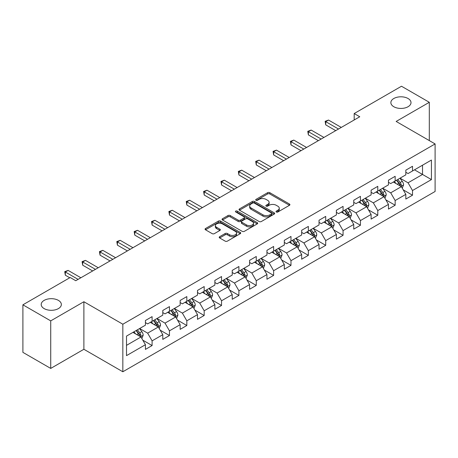 <?xml version="1.0" encoding="UTF-8"?>
<svg xmlns="http://www.w3.org/2000/svg" width="458" height="458" viewBox="0 0 458 458"><rect width="100%" height="100%" fill="white"/><g stroke="black" fill="none" stroke-linecap="round" stroke-linejoin="round"><path stroke-width="0.69" d="M276.329 211.991A1.082 0.624 0 0 0 277.857 211.991L289.462 205.293A1.546 0.893 0 0 0 289.914 204.663A1.546 0.893 0 0 0 289.462 204.028L269.802 192.681A1.546 0.893 0 0 0 267.615 192.681L256.011 199.379A1.082 0.624 0 0 0 255.696 199.82A1.082 0.624 0 0 0 256.011 200.261A1.082 0.624 0 0 0 257.539 200.261L259.039 199.396A4.941 2.857 0 0 1 266.035 199.396L267.672 200.341A4.941 2.857 0 0 1 269.121 202.362A4.941 2.857 0 0 1 267.672 204.377L266.167 205.241A1.082 0.624 0 0 0 265.852 205.688A1.082 0.624 0 0 0 266.167 206.129A1.082 0.624 0 0 0 267.695 206.129L269.201 205.258A4.941 2.857 0 0 1 276.191 205.258L277.829 206.203A4.941 2.857 0 0 1 279.277 208.224A4.941 2.857 0 0 1 277.829 210.239L276.329 211.109A1.082 0.624 0 0 0 276.008 211.55A1.082 0.624 0 0 0 276.329 211.991L276.329 211.109M58.401 300.379A10.07 5.817 0 0 0 47.426 299.12A10.07 5.817 0 0 0 41.203 304.496A10.07 5.817 0 0 0 44.157 308.606A10.07 5.817 0 0 0 55.132 309.866A10.07 5.817 0 0 0 61.349 304.496A10.07 5.817 0 0 0 58.401 300.379M408.055 98.51A10.07 5.817 0 0 0 397.08 97.245A10.07 5.817 0 0 0 390.863 102.621A10.07 5.817 0 0 0 393.811 106.731A10.07 5.817 0 0 0 404.792 107.991A10.07 5.817 0 0 0 411.009 102.621A10.07 5.817 0 0 0 408.055 98.51M219.663 236.7A1.546 0.893 0 0 0 219.21 237.33A1.546 0.893 0 0 0 219.663 237.96L225.181 241.143A1.546 0.893 0 0 0 227.363 241.143L240.255 233.7A1.546 0.893 0 0 0 240.708 233.07A1.546 0.893 0 0 0 240.255 232.441L220.59 221.088A1.546 0.893 0 0 0 218.409 221.088L205.516 228.531A1.546 0.893 0 0 0 205.064 229.16A1.546 0.893 0 0 0 205.516 229.79L212.18 233.637A1.546 0.893 0 0 0 214.367 233.637L219.88 230.454A1.546 0.893 0 0 0 220.332 229.824A1.546 0.893 0 0 0 219.88 229.195L216.577 227.288A4.133 2.387 0 0 1 215.369 225.599A4.133 2.387 0 0 1 217.916 223.395A4.133 2.387 0 0 1 222.422 223.91L235.366 231.387A4.133 2.387 0 0 1 236.574 233.07A4.133 2.387 0 0 1 234.027 235.275A4.133 2.387 0 0 1 229.521 234.759L227.363 233.511A1.546 0.893 0 0 0 225.181 233.511L219.663 236.7L219.663 237.96M83.883 301.73L50.723 320.875L22.9 304.816L22.9 352.362L50.723 368.421L83.883 349.277L122.836 371.764L122.836 324.218L83.883 301.73L83.883 349.277M429.312 140.595L429.312 102.3L396.153 121.444L435.1 143.932L122.836 324.218M429.312 102.3L401.494 86.236L354.194 113.544L354.194 119.967M22.9 304.816L70.194 277.508L75.759 280.72L359.759 116.756L354.194 113.544M259.148 221.529A1.546 0.893 0 0 0 261.335 221.529L274.228 214.086A1.546 0.893 0 0 0 274.68 213.457A1.546 0.893 0 0 0 274.228 212.827L254.562 201.474A1.546 0.893 0 0 0 252.375 201.474L239.488 208.917A1.546 0.893 0 0 0 239.036 209.546A1.546 0.893 0 0 0 239.488 210.176L259.148 221.529M236.151 212.226A1.082 0.624 0 0 1 237.25 212.38L237.25 211.092L257.241 222.634A1.546 0.893 0 0 1 257.694 223.264A1.546 0.893 0 0 1 257.241 223.893L244.349 231.336A1.546 0.893 0 0 1 242.162 231.336L222.502 219.983L222.502 218.724A1.546 0.893 0 0 0 222.05 219.353A1.546 0.893 0 0 0 222.502 219.983M222.502 218.724L228.021 215.541A1.546 0.893 0 0 1 230.202 215.541L238.177 220.143A1.546 0.893 0 0 0 240.364 220.143L244.022 218.031A1.546 0.893 0 0 0 244.475 217.401A1.546 0.893 0 0 0 244.022 216.771L235.721 211.974A1.082 0.624 0 0 1 235.401 211.533A1.082 0.624 0 0 1 236.07 210.961A1.082 0.624 0 0 1 237.25 211.092M122.836 371.764L435.1 191.478L435.1 143.932M142.81 340.185L152.102 345.55L152.102 340.861L162.785 334.689L162.785 339.384L169.46 335.525L169.46 330.836L180.149 324.67L180.149 329.359L186.824 325.506L186.824 320.812L197.507 314.646L197.507 319.335L204.182 315.482L204.182 310.793L214.865 304.622L214.865 309.31L221.546 305.457L221.546 300.769L232.229 294.597L232.229 299.292L238.904 295.433L238.904 290.744L249.587 284.578L249.587 289.267L256.262 285.414L256.262 280.72L266.951 274.554L266.951 279.243L273.626 275.39L273.626 270.701L284.309 264.529L284.309 269.218L290.985 265.365L290.985 260.676L301.667 254.505L301.667 259.199L308.349 255.341L308.349 250.652L319.031 244.486L319.031 249.175L325.707 245.322L325.707 240.627L336.39 234.462L336.39 239.15L343.065 235.298L343.065 230.609L353.748 224.437L353.748 229.126L360.429 225.273L360.429 220.584L371.112 214.413L371.112 219.107L377.787 215.249L377.787 210.56L388.47 204.394L388.47 209.083L395.151 205.23L395.151 200.535L405.834 194.369L405.834 199.058L412.509 195.205L412.509 190.517L431.43 179.593L431.43 160.06L422.522 165.201L422.522 174.452L431.43 179.593M152.102 345.55L145.426 349.402L145.426 344.714L126.505 355.637L126.505 336.103L145.426 325.18L145.426 320.491L152.102 316.638L152.102 321.327L162.785 315.161L162.785 310.467L169.46 306.614L169.46 311.303L180.149 305.137L180.149 300.448L186.824 296.589L186.824 301.278L197.507 295.112L197.507 290.424L204.182 286.565L204.182 291.259L214.865 285.088L214.865 280.399L221.546 276.546L221.546 281.235L232.229 275.069L232.229 270.375L238.904 266.522L238.904 271.21L249.587 265.045L249.587 260.356L256.262 256.497L256.262 261.192L266.951 255.02L266.951 250.331L273.626 246.478L273.626 251.167L284.309 244.996L284.309 240.307L290.985 236.454L290.985 241.143L301.667 234.977L301.667 230.282L308.349 226.429L308.349 231.118L319.031 224.952L319.031 220.264L325.707 216.405L325.707 221.1L336.39 214.928L336.39 210.239L343.065 206.386L343.065 211.075L353.748 204.903L353.748 200.215L360.429 196.362L360.429 201.051L371.112 194.885L371.112 190.19L377.787 186.337L377.787 191.026L388.47 184.86L388.47 180.171L395.151 176.313L395.151 181.007L405.834 174.836L405.834 170.147L412.509 166.294L412.509 170.983L431.43 160.06M150.321 322.358L158.336 326.983L147.648 333.149L139.638 328.523M145.426 322.609L147.648 323.898L152.102 321.327M147.648 333.149L152.102 340.861M158.336 326.983L162.785 334.689M167.68 312.333L175.695 316.959L165.012 323.125L156.997 318.499M162.785 312.591L165.012 313.873L169.46 311.303M165.012 323.125L169.46 330.836M175.695 316.959L180.149 324.67M185.043 302.309L193.053 306.934L182.37 313.106L174.361 308.474M180.149 302.566L182.37 303.849L186.824 301.278M182.37 313.106L186.824 320.812M193.053 306.934L197.507 314.646M202.402 292.284L210.417 296.91L199.734 303.082L191.719 298.456M197.507 292.542L199.734 293.83L204.182 291.259M199.734 303.082L204.182 310.793M210.417 296.91L214.865 304.622M219.766 282.265L227.775 286.891L217.092 293.057L209.077 288.431M214.865 282.517L217.092 283.805L221.546 281.235M217.092 293.057L221.546 300.769M227.775 286.891L232.229 294.597M237.124 272.241L245.139 276.867L234.45 283.033L226.441 278.407M232.229 272.499L234.45 273.781L238.904 271.21M234.45 283.033L238.904 290.744M245.139 276.867L249.587 284.578M254.482 262.216L262.497 266.842L251.814 273.014L243.799 268.382M249.587 262.474L251.814 263.756L256.262 261.192M251.814 273.014L256.262 280.72M262.497 266.842L266.951 274.554M271.846 252.192L279.855 256.818L269.172 262.989L261.163 258.364M266.951 252.45L269.172 253.738L273.626 251.167M269.172 262.989L273.626 270.701M279.855 256.818L284.309 264.529M289.204 242.173L297.219 246.799L286.536 252.965L278.521 248.339M284.309 242.431L286.536 243.713L290.985 241.143M286.536 252.965L290.985 260.676M297.219 246.799L301.667 254.505M306.568 232.149L314.577 236.775L303.894 242.94L295.879 238.315M301.667 232.406L303.894 233.689L308.349 231.118M303.894 242.94L308.349 250.652M314.577 236.775L319.031 244.486M323.926 222.124L331.941 226.75L321.253 232.922L313.243 228.296M319.031 222.382L321.253 223.67L325.707 221.1M321.253 232.922L325.707 240.627M331.941 226.75L336.39 234.462M341.284 212.1L349.299 216.726L338.617 222.897L330.602 218.271M336.39 212.357L338.617 213.646L343.065 211.075M338.617 222.897L343.065 230.609M349.299 216.726L353.748 224.437M358.648 202.081L366.658 206.707L355.975 212.873L347.965 208.247M353.748 202.339L355.975 203.621L360.429 201.051M355.975 212.873L360.429 220.584M366.658 206.707L371.112 214.413M376.007 192.057L384.022 196.682L373.339 202.848L365.324 198.222M371.112 192.314L373.339 193.597L377.787 191.026M373.339 202.848L377.787 210.56M384.022 196.682L388.47 204.394M393.37 182.032L401.38 186.658L390.697 192.829L382.682 188.204M388.47 182.29L390.697 183.578L395.151 181.007M390.697 192.829L395.151 200.535M401.38 186.658L405.834 194.369M414.513 169.826L422.522 174.452L408.055 182.805L400.046 178.179M405.834 172.265L408.055 173.553L412.509 170.983M408.055 182.805L412.509 190.517M50.723 320.875L50.723 368.421M126.505 345.355L140.972 337.002L132.963 332.376M140.972 337.002L145.426 344.714M403.217 189.841L412.509 195.205M385.859 199.865L395.151 205.23M368.495 209.884L377.787 215.249M351.137 219.909L360.429 225.273M333.773 229.933L343.065 235.298M316.415 239.958L325.707 245.322M299.057 249.976L308.349 255.341M281.693 260.001L290.985 265.365M264.335 270.025L273.626 275.39M246.971 280.044L256.262 285.414M229.613 290.069L238.904 295.433M212.254 300.093L221.546 305.457M194.89 310.118L204.182 315.482M177.532 320.136L186.824 325.506M160.168 330.161L169.46 335.525M276.758 212.146L277.829 211.527A4.941 2.857 0 0 0 279.277 209.506L279.277 208.224M269.121 202.362L269.121 203.644A4.941 2.857 0 0 1 267.672 205.659L266.602 206.277M289.462 204.028L289.462 205.293L269.802 193.963A1.546 0.893 0 0 0 267.615 193.963L256.44 200.415M274.205 214.104L254.562 202.762A1.546 0.893 0 0 0 252.375 202.762L239.511 210.193M271.497 213.897A1.082 0.624 0 0 0 271.812 213.457A1.082 0.624 0 0 0 271.497 213.016L254.236 203.054A1.082 0.624 0 0 0 252.707 203.054L251.121 203.965A4.941 2.857 0 0 0 249.673 205.986A4.941 2.857 0 0 0 251.121 208.001L262.921 214.813A4.941 2.857 0 0 0 269.911 214.813L271.497 213.897L271.497 215.186A1.082 0.624 0 0 0 271.812 214.745L271.812 213.457M249.673 205.986L249.673 207.268A4.941 2.857 0 0 0 251.121 209.289L251.121 208.001M271.497 215.186L269.911 216.102A4.941 2.857 0 0 1 262.921 216.102L251.121 209.289M222.525 220L228.021 216.823L228.021 215.541M244.475 217.401L244.475 218.684A1.546 0.893 0 0 1 244.022 219.313L240.364 221.426A1.546 0.893 0 0 1 238.177 221.426L230.202 216.823A1.546 0.893 0 0 0 228.021 216.823M237.25 212.38L257.219 223.905M246.45 224.918A4.133 2.387 0 0 0 250.955 225.439A4.133 2.387 0 0 0 253.509 223.235A4.133 2.387 0 0 0 252.295 221.546L247.738 218.913A1.546 0.893 0 0 0 245.551 218.913L241.893 221.025A1.546 0.893 0 0 0 241.44 221.655A1.546 0.893 0 0 0 241.893 222.29L246.45 224.918L246.45 226.206A4.133 2.387 0 0 0 250.955 226.721A4.133 2.387 0 0 0 253.509 224.517L253.509 223.235M241.44 221.655L241.44 222.943A1.546 0.893 0 0 0 241.893 223.573L241.893 222.29M246.45 226.206L241.893 223.573M236.574 233.07L236.574 234.359A4.133 2.387 0 0 1 234.027 236.563A4.133 2.387 0 0 1 229.521 236.042L227.363 234.799A1.546 0.893 0 0 0 225.181 234.799L219.685 237.971M215.369 225.599L215.369 226.882A4.133 2.387 0 0 0 216.577 228.571L216.577 227.288M219.88 229.195L219.88 230.454L216.577 228.571M240.232 233.712L220.59 222.376A1.546 0.893 0 0 0 218.409 222.376L205.539 229.802L205.516 228.531M402.261 188.181L403.584 184.849A4.168 2.41 -120 0 0 402.25 181.294L399.954 178.231M395.952 183.526L394.39 181.442M400.733 186.286L401.334 185.026A4.168 2.41 -120 0 0 400.137 182.519L397.842 179.45M396.794 180.051L399.347 183.458A2.124 1.225 60 0 1 399.731 184.099L401.334 185.026M396.508 180.223L398.804 183.286A4.168 2.41 60 0 1 399.994 185.793M338.502 129.024L325.741 121.656L328.523 120.053L341.284 127.421M335.72 130.633L325.741 124.868L325.741 121.656L325.128 121.307L328.523 120.053M325.741 124.868L325.128 121.307M384.897 198.205L386.226 194.868A4.168 2.41 -120 0 0 384.892 191.318L382.596 188.255M378.589 193.551L377.031 191.467M383.375 196.31L383.97 195.051A4.168 2.41 -120 0 0 382.779 192.537L380.483 189.475M379.436 190.076L381.983 193.476A2.124 1.225 60 0 1 382.373 194.123L383.97 195.051M379.144 190.242L381.44 193.31A4.168 2.41 60 0 1 382.636 195.818M367.539 208.23L368.862 204.892A4.168 2.41 -120 0 0 367.534 201.343L365.232 198.274M361.23 203.57L359.673 201.486M366.016 206.335L366.612 205.07A4.168 2.41 -120 0 0 365.415 202.562L363.12 199.499M362.078 200.1L364.625 203.501A2.124 1.225 60 0 1 365.009 204.148L366.612 205.07M361.786 200.266L364.081 203.335A4.168 2.41 60 0 1 365.278 205.842M321.144 139.049L308.377 131.681L311.159 130.072L323.926 137.446M318.362 140.658L308.377 134.892L308.377 131.681L307.77 131.326L311.159 130.072M308.377 134.892L307.77 131.326M303.786 149.073L291.019 141.705L293.801 140.096L306.568 147.465M301.003 150.682L291.019 144.917L291.019 141.705L290.406 141.35L293.801 140.096M291.019 144.917L290.406 141.35M350.181 218.248L351.504 214.916A4.168 2.41 -120 0 0 350.17 211.367L347.874 208.298M343.872 213.594L342.309 211.51M348.653 216.353L349.248 215.094A4.168 2.41 -120 0 0 348.057 212.586L345.761 209.518M344.714 210.125L347.261 213.525A2.124 1.225 60 0 1 347.651 214.172L349.248 215.094M344.422 210.291L346.723 213.359A4.168 2.41 60 0 1 347.914 215.867M332.817 228.273L334.14 224.941A4.168 2.41 -120 0 0 332.811 221.386L330.516 218.323M326.508 223.619L324.951 221.535M331.294 226.378L331.89 225.118A4.168 2.41 -120 0 0 330.699 222.611L328.397 219.542M327.356 220.143L329.903 223.55A2.124 1.225 60 0 1 330.287 224.191L331.89 225.118M327.064 220.315L329.359 223.378A4.168 2.41 60 0 1 330.556 225.886M315.459 238.297L316.781 234.96A4.168 2.41 -120 0 0 315.447 231.41L313.152 228.347M309.15 233.637L307.587 231.559M313.93 236.402L314.531 235.137A4.168 2.41 -120 0 0 313.335 232.63L311.039 229.567M309.992 230.168L312.545 233.569A2.124 1.225 60 0 1 312.929 234.215L314.531 235.137M309.705 230.334L312.001 233.403A4.168 2.41 60 0 1 313.192 235.91M286.422 159.098L273.661 151.724L276.443 150.121L289.204 157.489M283.639 160.701L273.661 154.941L273.661 151.724L273.048 151.375L276.443 150.121M273.661 154.941L273.048 151.375M269.064 169.117L256.297 161.748L259.079 160.145L271.846 167.514M266.281 170.725L256.297 164.96L256.297 161.748L255.684 161.393L259.079 160.145M256.297 164.96L255.684 161.393M251.7 179.141L238.939 171.773L241.721 170.164L254.482 177.538M248.917 180.75L238.939 174.985L238.939 171.773L238.326 171.418L241.721 170.164M238.939 174.985L238.326 171.418M298.095 248.322L299.423 244.984A4.168 2.41 -120 0 0 298.089 241.435L295.794 238.366M291.786 243.662L290.229 241.578M296.572 246.427L297.168 245.162A4.168 2.41 -120 0 0 295.977 242.654L293.681 239.591M292.633 240.192L295.181 243.593A2.124 1.225 60 0 1 295.57 244.24L297.168 245.162M292.341 240.358L294.643 243.427A4.168 2.41 60 0 1 295.834 245.935M234.341 189.165L221.575 181.797L224.357 180.189L237.124 187.557M231.559 190.768L221.575 185.009L221.575 181.797L220.968 181.442L224.357 180.189M221.575 185.009L220.968 181.442M280.737 258.341L282.059 255.009A4.168 2.41 -120 0 0 280.731 251.459L278.43 248.391M274.428 253.686L272.871 251.602M279.214 256.446L279.809 255.186A4.168 2.41 -120 0 0 278.613 252.679L276.317 249.61M275.275 250.217L277.823 253.618A2.124 1.225 60 0 1 278.206 254.259L279.809 255.186M274.983 250.383L277.279 253.446A4.168 2.41 60 0 1 278.475 255.959M216.983 199.19L204.216 191.816L206.999 190.213L219.766 197.581M214.201 200.793L204.216 195.034L204.216 191.816L203.604 191.467L206.999 190.213M204.216 195.034L203.604 191.467M263.379 268.365L264.701 265.033A4.168 2.41 -120 0 0 263.367 261.478L261.071 258.415M257.07 263.711L255.507 261.627M261.85 266.47L262.445 265.211A4.168 2.41 -120 0 0 261.255 262.703L258.959 259.634M257.911 260.236L260.459 263.642A2.124 1.225 60 0 1 260.848 264.283L262.445 265.211M257.625 260.407L259.921 263.47A4.168 2.41 60 0 1 261.112 265.978M199.619 209.209L186.858 201.841L189.641 200.238L202.402 207.606M196.837 210.817L186.858 205.052L186.858 201.841L186.246 201.486L189.641 200.238M186.858 205.052L186.246 201.486M246.015 278.39L247.337 275.052A4.168 2.41 -120 0 0 246.009 271.502L243.713 268.434M239.706 273.729L238.149 271.651M244.492 276.495L245.087 275.229A4.168 2.41 -120 0 0 243.896 272.722L241.595 269.659M240.553 270.26L243.101 273.661A2.124 1.225 60 0 1 243.484 274.308L245.087 275.229M240.261 270.426L242.557 273.495A4.168 2.41 60 0 1 243.753 276.002M182.261 219.233L169.494 211.865L172.277 210.256L185.043 217.63M179.479 220.842L169.494 215.077L169.494 211.865L168.882 211.51L172.277 210.256M169.494 215.077L168.882 211.51M228.656 288.414L229.979 285.076A4.168 2.41 -120 0 0 228.651 281.527L226.349 278.458M222.348 283.754L220.785 281.67M227.128 286.519L227.729 285.254A4.168 2.41 -120 0 0 226.533 282.746L224.237 279.678M223.189 280.285L225.742 283.685A2.124 1.225 60 0 1 226.126 284.332L227.729 285.254M222.903 280.451L225.199 283.519A4.168 2.41 60 0 1 226.389 286.027M164.897 229.258L152.136 221.89L154.919 220.281L167.68 227.649M162.115 230.861L152.136 225.101L152.136 221.89L151.524 221.535L154.919 220.281M152.136 225.101L151.524 221.535M211.293 298.433L212.621 295.101A4.168 2.41 -120 0 0 211.287 291.551L208.991 288.483M204.989 293.778L203.426 291.694M209.77 296.538L210.365 295.278A4.168 2.41 -120 0 0 209.174 292.771L206.879 289.702M205.831 290.309L208.379 293.71A2.124 1.225 60 0 1 208.768 294.351L210.365 295.278M205.539 290.475L207.84 293.538A4.168 2.41 60 0 1 209.031 296.051M147.539 239.282L134.772 231.908L137.555 230.305L150.321 237.673M144.757 240.885L134.772 235.12L134.772 231.908L134.165 231.559L137.555 230.305M134.772 235.12L134.165 231.559M193.934 308.457L195.257 305.125A4.168 2.41 -120 0 0 193.929 301.57L191.633 298.507M187.625 303.803L186.068 301.719M192.412 306.562L193.007 305.303A4.168 2.41 -120 0 0 191.81 302.795L189.515 299.727M188.473 300.328L191.02 303.728A2.124 1.225 60 0 1 191.404 304.375L193.007 305.303M188.181 300.5L190.476 303.562A4.168 2.41 60 0 1 191.673 306.07M130.181 249.301L117.414 241.933L120.196 240.33L132.963 247.698M127.398 250.91L117.414 245.144L117.414 241.933L116.801 241.578L120.196 240.33M117.414 245.144L116.801 241.578M176.576 318.482L177.899 315.144A4.168 2.41 -120 0 0 176.565 311.595L174.269 308.526M170.267 313.822L168.704 311.743M175.048 316.587L175.649 315.322A4.168 2.41 -120 0 0 174.452 312.814L172.156 309.751M171.109 310.352L173.656 313.753A2.124 1.225 60 0 1 174.046 314.4L175.649 315.322M170.823 310.518L173.118 313.587A4.168 2.41 60 0 1 174.309 316.094M112.817 259.325L100.056 251.957L102.838 250.349L115.599 257.717M110.034 260.934L100.056 255.169L100.056 251.957L99.443 251.602L102.838 250.349M100.056 255.169L99.443 251.602M159.212 328.506L160.535 325.169A4.168 2.41 -120 0 0 159.207 321.619L156.911 318.55M152.903 323.846L151.346 321.762M157.689 326.611L158.285 325.346A4.168 2.41 -120 0 0 157.094 322.838L154.793 319.77M153.751 320.377L156.298 323.777A2.124 1.225 60 0 1 156.682 324.424L158.285 325.346M153.459 320.543L155.754 323.611A4.168 2.41 60 0 1 156.951 326.119M95.459 269.35L82.692 261.982L85.474 260.373L98.241 267.741M92.676 270.953L82.692 265.193L82.692 261.982L82.079 261.627L85.474 260.373M82.692 265.193L82.079 261.627M141.854 338.525L143.177 335.193A4.168 2.41 -120 0 0 141.848 331.638L139.547 328.575M135.545 333.871L133.982 331.787M140.325 336.63L140.927 335.37A4.168 2.41 -120 0 0 139.73 332.863L137.434 329.794M136.387 330.401L138.94 333.802A2.124 1.225 60 0 1 139.324 334.443L140.927 335.37M136.1 330.567L138.396 333.63A4.168 2.41 60 0 1 139.587 336.143M78.095 279.374L65.334 272L68.116 270.397L80.877 277.766M69.753 277.766L65.334 275.212L65.334 272L64.721 271.651L68.116 270.397M65.334 275.212L64.721 271.651M277.829 211.527L277.829 210.239M266.167 206.129L266.167 205.241M267.672 205.659L267.672 204.377M256.011 200.261L256.011 199.379M267.615 193.963L267.615 192.681M269.802 193.963L269.802 192.681M239.488 210.176L239.488 208.917M252.375 202.762L252.375 201.474M254.562 202.762L254.562 201.474M274.228 214.086L274.228 212.827M262.921 216.102L262.921 214.813M269.911 216.102L269.911 214.813M230.202 216.823L230.202 215.541M238.177 221.426L238.177 220.143M240.364 221.426L240.364 220.143M244.022 219.313L244.022 218.031M257.241 223.893L257.241 222.634M225.181 234.799L225.181 233.511M227.363 234.799L227.363 233.511M229.521 236.042L229.521 234.759M218.409 222.376L218.409 221.088M220.59 222.376L220.59 221.088M240.255 233.7L240.255 232.441M400.968 186.423L403.555 184.929M400.137 182.519L402.25 181.294M397.172 184.231L398.804 183.286M383.609 196.442L386.197 194.953M382.779 192.537L384.892 191.318M379.814 194.255L381.44 193.31M366.245 206.466L368.833 204.972M365.415 202.562L367.534 201.343M362.45 204.274L364.081 203.335M348.887 216.491L351.475 214.997M348.057 212.586L350.17 211.367M345.092 214.298L346.723 213.359M331.529 226.515L334.117 225.021M330.699 222.611L332.811 221.386M327.728 224.323L329.359 223.378M314.165 236.534L316.753 235.046M313.335 232.63L315.447 231.41M310.369 234.347L312.001 233.403M296.807 246.559L299.395 245.064M295.977 242.654L298.089 241.435M293.011 244.366L294.643 243.427M279.443 256.583L282.031 255.089M278.613 252.679L280.731 251.459M275.647 254.39L277.279 253.446M262.085 266.608L264.672 265.113M261.255 262.703L263.367 261.478M258.289 264.415L259.921 263.47M244.727 276.626L247.314 275.132M243.896 272.722L246.009 271.502M240.925 274.434L242.557 273.495M227.363 286.651L229.95 285.157M226.533 282.746L228.651 281.527M223.567 284.458L225.199 283.519M210.004 296.675L212.592 295.181M209.174 292.771L211.287 291.551M206.209 294.483L207.84 293.538M192.641 306.7L195.228 305.205M191.81 302.795L193.929 301.57M188.845 304.507L190.476 303.562M175.282 316.718L177.87 315.224M174.452 312.814L176.565 311.595M171.487 314.526L173.118 313.587M157.924 326.743L160.512 325.249M157.094 322.838L159.207 321.619M154.123 324.55L155.754 323.611M140.56 336.767L143.148 335.273M139.73 332.863L141.848 331.638M136.765 334.575L138.396 333.63"/></g></svg>
